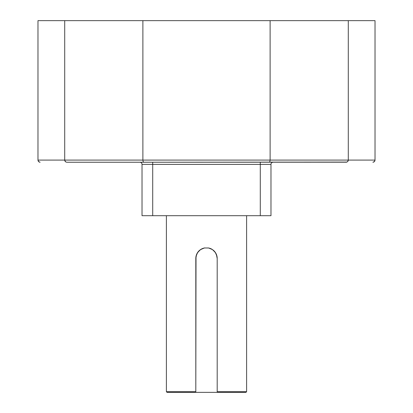 <?xml version="1.0" encoding="UTF-8"?>
<svg xmlns="http://www.w3.org/2000/svg" width="413" height="413" viewBox="0 0 413 413"><rect width="100%" height="100%" fill="white"/><g stroke="black" fill="none" stroke-linecap="round" stroke-linejoin="round"><path stroke-width="0.62" d="M216.371 254.356A10.692 10.692 0 0 0 215.39 252.529L216.985 256.375L217.192 258.471L217.192 392.35L245.957 392.35L246.602 391.71L217.192 391.71L246.602 391.71L245.957 392.35L167.043 392.35L166.398 391.71L195.808 391.71L196.015 256.359L197.615 252.519L200.553 249.581L204.404 247.986L208.591 247.981L212.447 249.581L214.76 251.677L216.371 254.362L217.192 258.471A10.692 10.692 0 0 0 216.376 254.367M216.02 253.597L214.063 250.908L212.442 249.576A10.692 10.692 0 0 0 208.591 247.981L212.447 249.581L215.385 252.524A10.692 10.692 0 0 0 213.289 250.206M198.932 250.913A10.692 10.692 0 0 0 195.808 258.466L196.624 254.362L197.615 252.519L199.716 250.206L202.401 248.595L204.404 247.986L208.591 247.981M166.398 215.694L166.398 391.71L166.398 215.694M246.602 391.71L246.602 215.694L246.602 391.71M270.98 215.694L142.02 215.694L152.712 215.694L152.712 164.369L260.288 164.369L260.288 215.694L152.712 215.694L152.712 164.369L142.02 164.369L142.02 215.694L142.02 164.369A2.137 2.137 0 0 0 139.883 162.232A2.137 2.137 0 0 1 142.02 164.369L152.712 164.369L152.712 162.232L152.712 164.369L260.288 164.369L260.288 215.694L270.98 215.694L270.98 164.369L260.288 164.369L260.288 162.232L260.288 164.369L270.98 164.369L270.98 215.694M66.844 162.232L143.765 162.232L66.844 162.232M346.574 162.19L143.765 162.232L346.972 162.066L348.133 160.91L347.669 161.602L348.293 160.089L348.293 20.65L375.025 20.65L375.025 160.089L375.025 20.65L348.293 20.65L348.293 160.089L270.117 160.089L270.117 20.65L348.293 20.65L270.117 20.65L270.117 160.089L142.883 160.089L142.883 20.65L270.117 20.65L142.883 20.65L142.883 160.089L64.707 160.089L64.707 20.65L142.883 20.65L64.707 20.65L64.707 160.089L37.975 160.089L37.975 20.65L64.707 20.65L37.975 20.65L37.975 160.089L38.135 160.91L39.292 162.066L40.113 162.232L38.6 161.602L37.975 160.089L64.707 160.089L65.331 161.602L66.426 162.19L65.331 161.602L66.028 162.066L64.867 160.91L65.331 161.602L64.707 160.089L142.883 160.089L143.141 161.602L143.765 162.232L143.141 161.602L142.883 160.089L270.117 160.089L269.859 161.602L269.235 162.232L269.859 161.602L270.117 160.089L348.293 160.089L348.133 160.91L346.972 162.066M348.293 160.089L375.025 160.089L374.4 161.602L374.865 160.91L373.708 162.066L374.4 161.602L372.887 162.232L374.4 161.602L375.025 160.089L348.293 160.089L348.133 160.91M273.117 162.232L273.117 162.232A2.137 2.137 0 0 0 270.98 164.369M373.306 162.19L372.887 162.232M375.025 160.089L374.865 160.91M64.867 160.91L64.707 160.089M40.113 162.232L38.6 161.602L39.292 162.066M38.135 160.91L38.6 161.602L37.975 160.089M204.863 247.903L204.414 247.981A10.692 10.692 0 0 0 200.553 249.581L201.492 249.024M199.716 250.206A10.692 10.692 0 0 0 198.942 250.903L196.893 253.773M195.808 258.471L195.808 392.35L217.192 392.35L217.192 258.471M216.649 255.105L216.376 254.372M212.442 249.576L211.508 249.024M200.135 249.88L198.937 250.908M196.624 254.372L196.516 254.64M196.015 256.375L195.917 256.953M195.808 391.71L166.398 391.71L167.043 392.35L195.808 392.35L195.808 391.71"/></g></svg>
